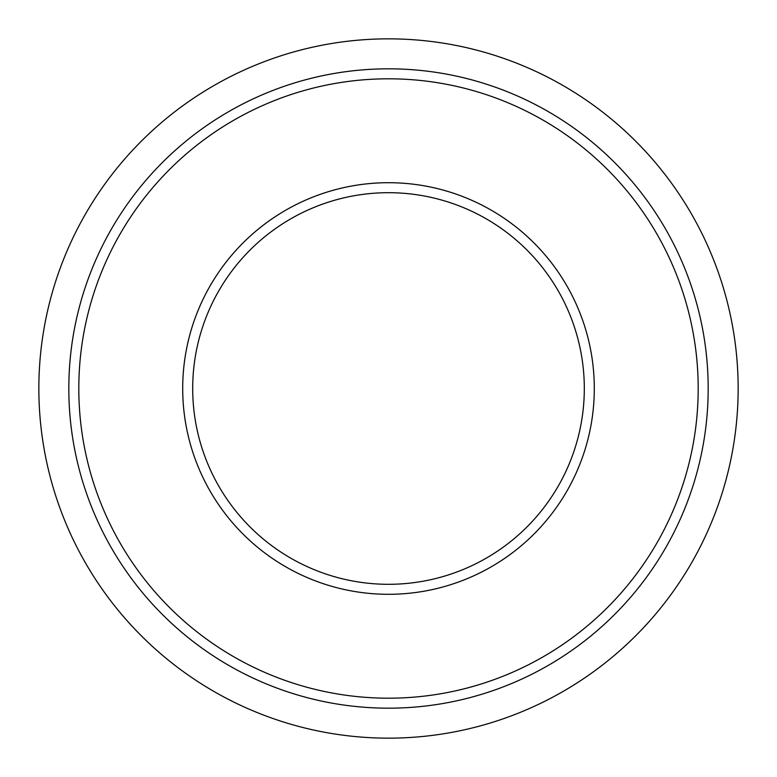 <?xml version="1.0" encoding="UTF-8"?>
<svg xmlns="http://www.w3.org/2000/svg" width="777" height="777" viewBox="0 0 777 777"><rect width="100%" height="100%" fill="white"/><g stroke="black" fill="none" stroke-linecap="round" stroke-linejoin="round"><path stroke-width="1.17" d="M738.15 388.5A349.65 349.65 0 0 1 388.5 738.15A349.65 349.65 0 0 1 38.85 388.5A349.65 349.65 0 0 1 388.5 38.85A349.65 349.65 0 0 1 738.15 388.5M708.177 388.5A319.677 319.677 0 0 1 388.5 708.177A319.677 319.677 0 0 1 68.823 388.5A319.677 319.677 0 0 1 388.5 68.823A319.677 319.677 0 0 1 708.177 388.5M78.807 388.5A309.693 309.693 0 0 0 388.5 698.193A309.693 309.693 0 0 0 698.193 388.5A309.693 309.693 0 0 0 388.5 78.807A309.693 309.693 0 0 0 78.807 388.5M594.298 388.5A205.798 205.798 0 0 1 388.5 594.298A205.798 205.798 0 0 1 182.702 388.5A205.798 205.798 0 0 1 388.5 182.702A205.798 205.798 0 0 1 594.298 388.5M584.304 388.5A195.804 195.804 0 0 0 388.5 192.696A195.804 195.804 0 0 0 192.696 388.5A195.804 195.804 0 0 0 388.5 584.304A195.804 195.804 0 0 0 584.304 388.5"/></g></svg>
